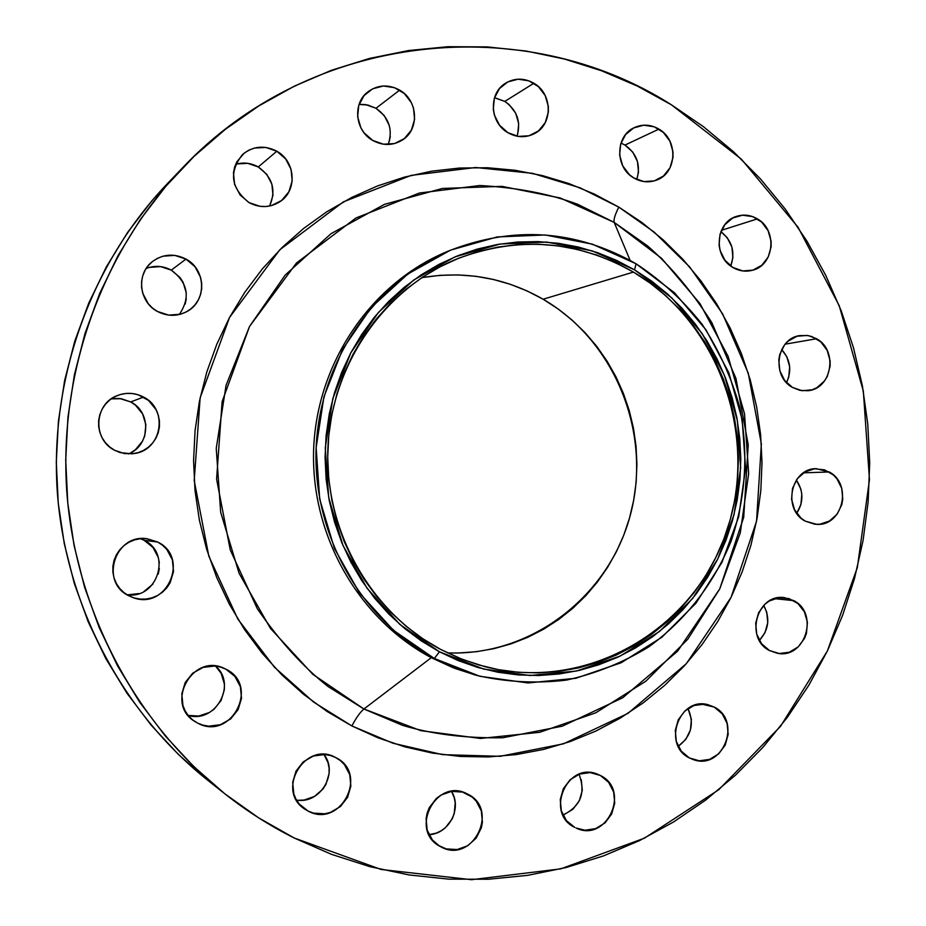 <?xml version="1.0" encoding="UTF-8"?>
<svg xmlns="http://www.w3.org/2000/svg" width="926" height="926" viewBox="0 0 926 926"><rect width="100%" height="100%" fill="white"/><g stroke="black" fill="none" stroke-linecap="round" stroke-linejoin="round"><path stroke-width="1.39" d="M399.662 90.123C418.031 100.216 419.733 129.327 402.567 139.919C392.983 145.799 383.04 145.961 372.727 140.428L383.433 144.201L394.534 143.565L404.338 138.622L411.375 130.138L414.593 119.396L413.494 108.041L411.352 102.659L404.303 93.526L394.488 87.669L383.387 86.002L372.692 88.78L364.034 95.609L358.744 105.437L357.644 116.78L360.909 127.881L364.045 132.8L372.727 140.428C355.167 130.89 352.343 103.538 367.715 91.987C377.715 84.706 388.364 84.081 399.662 90.123L375.991 108.273L399.662 90.123M388.202 144.479C393.11 129.628 389.036 117.556 375.991 108.273L384.232 115.565L389.256 125.38M276.816 151.239C295.382 161.182 297.535 189.98 280.566 201.278C270.542 207.852 260.009 208.292 248.99 202.586L260.021 206.336L265.808 206.544L271.48 205.595L281.597 200.502L288.866 191.821L292.188 180.883L291.065 169.342L285.671 158.936L276.816 151.239L265.831 147.431L254.372 148.079L249.013 150.093L244.186 153.137L236.836 161.819L234.602 167.131L233.468 172.815L234.602 184.436L240.054 194.888L248.99 202.586C230.852 188.128 228.71 172.109 242.566 154.503C253.041 146.007 264.466 144.919 276.816 151.239L258.261 166.958L276.816 151.239M269.605 206.035C276.388 190.27 272.614 177.236 258.261 166.958L266.734 174.296L271.897 184.228L272.973 195.259L269.79 205.711M185.976 259.095C206.035 269.397 206.926 300.765 187.446 311.24C177.63 316.588 167.629 316.657 157.455 311.472L168.74 315.118L180.466 314.227L185.918 312.085L190.825 308.914L194.992 304.851L198.268 300.024L200.525 294.653L201.671 288.912L201.683 283.032L200.537 277.233L195.027 266.769L185.976 259.095L174.736 255.368L162.999 256.189L157.524 258.296L152.582 261.445L148.368 265.507L145.046 270.334L142.766 275.74L141.597 281.516L141.585 287.442L142.743 293.276L148.31 303.797L152.512 308.08L157.455 311.472C139.074 302.084 136.006 274.235 152.014 261.896C162.617 254.002 173.938 253.064 185.976 259.095L171.287 270.126L185.976 259.095M179.297 314.527C190.675 297.524 188.013 282.719 171.287 270.126L179.945 277.453L183.07 282.199L186.3 292.975M143.553 397.069C168.382 409.095 162.166 449.654 134.837 453.451L124.512 453.601L114.685 450.314L120.23 452.617L132.094 453.833L137.962 452.698L143.472 450.453L148.438 447.177L152.663 443.01L155.973 438.102L158.253 432.639L159.422 426.84L159.422 420.913L158.277 415.103L156.008 409.605L148.507 400.414L138.043 394.731L132.186 393.504L126.202 393.434L120.322 394.522L114.778 396.733L109.766 399.986L105.506 404.153L102.161 409.084L99.846 414.57L98.654 420.404L98.642 426.365L99.811 432.234L102.103 437.755L105.448 442.732L109.696 446.969L114.685 450.314C92.496 439.642 93.966 404.257 116.919 395.726C125.994 392.149 134.872 392.601 143.553 397.069L130.693 401.93L143.553 397.069M128.401 453.948C150.29 445.753 151.748 412.22 130.693 401.93L135.428 405.125L142.604 413.899L145.868 424.698L144.745 435.891L142.558 441.1L135.358 449.781L130.612 452.907M157.698 542.034C190.224 557.394 166.83 610.639 133.101 597.617L128.899 595.823L134.432 598.034L140.289 599.11L146.262 599.041L152.119 597.802L157.628 595.464L162.571 592.096L166.784 587.848L170.083 582.882L173.532 571.562L172.386 559.825L166.83 549.465L162.629 545.298L157.698 542.034L146.354 538.666L140.382 538.7L134.513 539.904L128.98 542.208L123.991 545.553L119.732 549.801L116.387 554.778L114.083 560.311L112.903 566.18L112.891 572.141L114.048 577.986L116.34 583.473L119.674 588.404L123.91 592.571L128.899 595.823C99.325 582.234 115.067 533.318 147.13 538.758L157.698 542.034L144.201 540.344L157.698 542.034M127.07 594.793C157.617 599.342 172.004 553.32 144.201 540.344L152.94 547.44L158.253 557.336L159.353 562.881M225.898 669.185C260.333 685.298 230.956 741.599 197.574 723.079L192.585 719.861L197.574 723.079L203.014 725.185L208.79 726.181L220.434 724.699L230.736 718.865L238.121 709.594L241.512 698.285L240.378 686.652L234.903 676.431L225.898 669.185L220.481 667.044L214.728 666.014L203.072 667.414L192.712 673.19L185.235 682.474L181.797 693.852L182.943 705.577L185.2 710.994L188.487 715.844L192.666 719.919L197.574 723.079L194.981 721.585C164.307 703.633 192.886 652.494 224.451 668.491L225.898 669.185M188.14 715.416C215.573 723.773 237.357 684.337 215.55 666.095L221.152 673.341L224.37 683.978L224.37 689.604L221.129 700.403L214.056 709.247L209.392 712.511L198.685 716.053L188.14 715.416M335.629 757.526L335.976 757.711C369.115 773.604 340.398 828.932 308.08 811.072L302.061 806.974L308.08 811.072L313.393 813.109L324.748 813.804L330.362 812.438L340.386 806.569L347.586 797.332L350.861 786.116L349.75 774.634L344.403 764.598L340.374 760.605L335.629 757.526L330.35 755.466L324.737 754.516L313.382 756.021L303.3 761.832L296.019 771.092L292.685 782.366L293.82 793.941L296.019 799.277L299.225 804.023L308.08 811.072L304.932 809.22C275.115 790.688 305.349 740.152 335.629 757.526L335.629 757.526M296.459 800.052C320.037 804.486 338.858 773.141 323.984 754.47L328.024 762.677L329.089 768.094L329.089 773.65L325.94 784.357L322.908 789.102L314.493 796.441L304.064 800.064L298.566 800.272M467.63 794.091C500.144 809.255 472.538 864.467 441.007 846.931L438.206 845.276L446.158 848.899L457.155 849.536L467.699 845.751L476.184 838.123L481.346 827.844L482.411 822.172L481.323 810.863L476.138 801.013L472.225 797.101L462.514 792.089L451.529 791.383L454.18 797.506L455.222 802.842L454.203 813.734L452.177 818.885L445.51 827.601L441.1 830.842L436.192 833.145L428.97 834.65C448.948 834.083 462.363 808.201 451.518 791.383L440.95 795.098L436.331 798.478L429.294 807.611L427.164 813.028L426.076 818.734L427.187 830.113L432.43 840.021L439.584 846.144C408.956 829.846 436.389 777.446 466.843 793.698L467.63 794.091M600.395 775.49C631.104 790.028 606.53 843.262 575.995 827.994L584.966 830.217L595.58 828.654L604.956 822.959L611.669 814L614.725 803.143L613.66 792.019L608.625 782.32L600.395 775.49L590.198 772.597L579.56 774.078L570.138 779.738L563.344 788.709L560.253 799.624L561.33 810.817L566.411 820.575L574.722 827.381C544.743 813.479 566.92 761.346 597.235 774.09L600.395 775.49M562.927 815.03C580.625 806.43 585.996 792.853 579.039 774.275L579.294 774.773M714.224 707.082C742.235 720.602 723.148 770.235 693.817 759.795L689.349 757.931L699.304 760.802L709.605 759.366L718.703 753.833L725.208 745.071L728.172 734.411L727.118 723.461L722.234 713.865L714.224 707.082L704.327 704.142L694.002 705.508L684.858 710.994L678.272 719.768L675.274 730.487L676.339 741.518L681.281 751.16L689.349 757.931C661.94 744.932 679.163 696.306 708.066 704.721L714.224 707.082L701.561 704.084L714.224 707.082M678.214 746.333C691.317 736.355 694.581 723.75 688.03 708.506L691.386 719.375L690.449 729.931L685.796 739.411L678.214 746.333M793.79 600.638C819.348 613.359 805.18 659.208 777.412 653.293L769.471 650.538L779.217 653.513L789.299 652.228L798.2 646.892L804.567 638.327L806.477 633.222L807.426 622.353L804.451 611.959L798.015 603.625L789.079 598.601L778.997 597.675L769.286 600.986L765.038 604.111L758.602 612.688L755.685 623.244L756.727 634.148L761.577 643.732L769.471 650.538C744.423 638.292 757.063 593.392 784.276 597.617L793.79 600.638L774.483 598.659L793.79 600.638M759.366 640.445C768.869 629.807 770.316 618.117 763.707 605.396L766.763 612.294L767.758 622.677L764.969 632.736L759.366 640.445M829.245 471.971C852.742 484.066 842.776 526.223 816.778 524.359L805.203 521.118L814.845 524.243L819.892 524.22L829.465 521.025L837.162 514.115L841.827 504.543L842.776 499.207L841.757 488.419L837 478.858L833.435 475.003L824.591 469.876L814.614 468.776L804.995 471.913L797.24 478.8L792.517 488.407L791.568 499.253L794.543 509.682L800.978 518.097L805.203 521.118C782.181 509.462 790.862 468.243 816.165 468.672L829.245 471.971L803.513 472.839L829.245 471.971M796.707 513.317C803.733 502.158 803.606 491.069 796.348 480.038L800.851 489.102L801.812 494.218L800.909 504.543L796.707 513.317M816.57 338.742C838.377 350.341 831.895 389.059 807.808 390.726L799.925 390.355L792.471 387.438L802.124 390.726L812.125 389.788L816.778 387.762L824.499 380.991L827.265 376.512L830.124 366.187L830.101 360.746L827.149 350.341L820.772 341.844L811.905 336.566L806.951 335.397L796.939 336.265L788.061 341.208L784.484 345.004L779.761 354.531L778.789 359.878L779.819 370.736L784.635 380.424L792.471 387.438C771.127 376.257 776.451 338.499 799.728 335.582L808.375 335.617L816.57 338.742L785.144 344.183L816.57 338.742M786.51 382.658C792.031 370.55 790.41 359.519 781.66 349.553L786.834 356.765L789.67 366.742L788.767 377.056L786.51 382.658M757.387 218.883C777.863 230.053 774.24 265.681 752.109 270.357C745.465 271.989 739.064 271.029 732.906 267.475L742.71 270.924L752.861 270.149L761.809 265.264L768.221 257.023L771.127 246.698L771.103 241.223L768.117 230.713L761.647 222.066L752.653 216.615L742.502 215.191L732.732 218.015L724.838 224.682L720.034 234.174L719.062 245.043L720.092 250.483L724.965 260.287L732.906 267.475C712.927 256.722 715.474 222.136 736.645 216.337C743.798 214.137 750.708 214.994 757.387 218.883L721.435 230.319L757.387 218.883M730.753 266.028C735.476 252.208 732.188 240.748 720.879 231.639L727.269 237.75L731.91 247.103L732.906 257.509L730.753 266.028M533.885 83.247C552.637 93.665 553.1 124.339 534.649 133.506C525.829 137.986 516.916 137.708 507.899 132.684L518.259 136.411L528.989 135.786L538.469 130.936L545.264 122.602L548.354 112.046L548.342 106.432L545.206 95.586L538.376 86.604L528.885 80.84L518.155 79.185L507.807 81.905L499.45 88.607L494.345 98.272L493.292 109.418L494.368 115.021L499.508 125.172L507.899 132.684C489.808 122.764 488.28 93.48 505.33 83.34C514.601 77.83 524.116 77.796 533.885 83.247L504.809 101.409L533.885 83.247M517.021 136.203C521.211 121.838 517.148 110.24 504.809 101.409L509.126 104.603L515.689 113.192L518.687 123.563L517.703 134.166M658.942 129.108C678.411 139.895 677.091 172.815 656.881 179.991C649.068 182.954 641.371 182.283 633.812 177.954L643.848 181.565L654.254 180.894L663.433 176.056L670.007 167.814L672.994 157.397L672.982 151.864L669.926 141.203L663.305 132.383L654.092 126.769L643.697 125.195L633.673 127.938L625.571 134.594L620.64 144.132L619.644 155.117L622.723 165.858L629.414 174.69L633.812 177.954C614.899 167.618 615.177 135.879 634.241 127.661C642.528 123.934 650.77 124.408 658.942 129.108L624.992 145.058L658.942 129.108M636.775 179.505C640.977 165.268 637.053 153.774 624.992 145.058L632.747 152.084L637.482 161.587L638.5 172.12L636.775 179.505M447.906 251.247L444.816 252.578C370.25 284.56 316.669 363.582 313.648 449.48C310.627 535.367 358.663 619.251 431.285 657.68L363.941 709.003C360.226 712.082 356.209 717.731 351.88 725.949C356.209 717.731 360.226 712.082 363.941 709.003L402.428 725.301C431.944 734.191 465.396 738.358 502.795 737.767L562.244 726.192L622.723 697.764L677.635 651.175L719.733 588.913L743.705 517.368L748.231 444.781L735.95 378.375L711.77 322.526C691.653 291.146 670.192 265.565 647.401 245.784L614.181 222.39C613.452 219.809 614.991 214.716 618.811 207.111L654.161 232.079L689.754 267.035L722.604 313.845L748.301 373.294L761.357 443.948L756.554 521.176L731.089 597.328L686.351 663.664L627.932 713.39L563.506 743.821L500.133 756.31L442.559 754.644L393.006 743.242L351.88 725.949L377.912 737.779L404.847 746.854L432.407 753.081L460.326 756.449L488.315 756.959L516.106 754.609L543.435 749.47L570.034 741.622L595.684 731.158L620.142 718.194L643.2 702.892L664.648 685.402L684.314 665.91L702.035 644.589L717.662 621.659L731.089 597.328L742.189 571.817L750.882 545.356L757.109 518.178L760.825 490.525L761.994 462.63L760.616 434.745L756.692 407.093L750.268 379.938L741.39 353.5L730.139 328.001L716.574 303.693L700.832 280.775L683.029 259.465L663.317 239.961L641.857 222.448L618.811 207.111L594.399 194.09L568.819 183.522L542.3 175.558L515.087 170.268L487.423 167.745L459.574 168.034L431.805 171.16L404.384 177.132L377.588 185.918L351.683 197.458L326.959 211.672L303.659 228.421L282.036 247.566L262.324 268.934L244.765 292.315L229.532 317.479L216.823 344.171L206.764 372.125L199.484 401.039L195.062 430.613L193.569 460.535L195.004 490.479L199.368 520.134L206.614 549.176L216.638 577.292L229.347 604.203L244.58 629.611L262.185 653.27L281.932 674.927L303.635 694.373L327.028 711.434L351.88 725.949L313.648 702.116L274.501 667.276L237.82 619.043L208.848 556.26L194.205 480.606L200.132 397.844L229.532 317.479L279.779 249.788L343.372 201.868L411.144 175.384L475.628 167.513L532.462 173.312L580.104 187.816L618.811 207.111C614.991 214.716 613.452 219.809 614.181 222.39L560.195 197.967L502.019 186.369L442.431 188.441L384.429 204.368L331.057 233.665L285.231 275.022L249.545 326.438L226.083 385.274L216.244 448.346L220.666 512.205L239.093 573.321L270.427 628.349L312.861 674.36L363.941 709.003L431.285 657.68L434.317 658.49L439.445 651.788L399.893 624.46L367.113 588.369L342.921 545.356L328.707 497.679L325.269 447.906L332.781 398.736L350.815 352.794L378.317 312.537L413.725 280.011L455.083 256.826L500.179 244.024L546.664 242.068L592.2 250.888L634.576 269.86L636.046 263.76L592.27 244.128L545.206 234.972L497.158 236.94L450.522 250.136L407.729 274.073L371.071 307.675L342.608 349.31L323.926 396.814L316.136 447.686L319.701 499.16L334.425 548.47L359.462 592.953L393.388 630.259L434.317 658.49C361.337 619.864 313.057 535.529 316.079 449.179C319.123 362.818 372.97 283.379 447.906 251.247C513.039 225.446 575.752 229.625 636.046 263.76C661.233 280.335 683.261 300.522 702.128 324.332C718.831 349.785 731.308 377.241 739.573 406.722C748.717 452.501 745.87 497.424 730.996 541.479C713.298 584.456 685.969 619.54 649.01 646.73C623.383 662.484 595.881 673.607 566.492 680.089C536.559 683.689 506.707 682.149 476.936 675.482L458.289 669.371L431.285 657.68C358.397 619.112 310.314 534.765 313.671 448.589C317.039 362.402 371.303 283.391 446.355 251.918M630.12 260.38L614.181 222.39L630.12 260.38M294.225 838.007L294.225 838.007C269.779 825.749 246.663 811.026 224.868 793.825C134.802 722.326 75.168 609.539 66.718 490.444C58.87 371.314 102.578 251.444 182.063 168.347C311.333 31.067 524.081 10.834 671.443 104.823L741.367 159.156L798.05 227.229L839.234 305.73L863.345 391.142L869.468 479.703L857.337 567.603L827.346 651.036L780.572 726.262L718.796 789.704L644.473 838.157L560.774 868.854L471.531 879.7L381.107 869.468L294.225 838.007L258.562 817.785L224.891 793.848L193.615 766.404L165.071 735.719L139.618 702.093L117.544 665.863L99.117 627.411L84.567 587.165L74.08 545.541L67.772 503.015L65.711 460.06L67.945 417.151L74.416 374.764L85.042 333.372L99.707 293.426L118.192 255.356L140.301 219.555L165.731 186.404L194.194 156.228L225.365 129.304L258.863 105.888L294.318 86.176L331.346 70.318L369.543 58.419L408.528 50.548L447.883 46.705L487.25 46.902L526.234 51.046L564.478 59.056L601.634 70.793L637.389 86.106L671.443 104.823L703.494 126.712L733.299 151.551L760.628 179.1L785.26 209.091L807.009 241.258L825.714 275.288L841.248 310.905L853.494 347.806L862.361 385.667L867.778 424.177L869.711 463.035L868.137 501.892L863.078 540.437L854.548 578.356L842.614 615.327L827.346 651.036L808.861 685.171L787.285 717.43L762.781 747.513L735.522 775.131L705.728 800.029L673.619 821.941L639.472 840.623L603.567 855.879L566.214 867.5L527.739 875.336L488.5 879.249L448.855 879.144L409.211 874.966L369.96 866.69L331.496 854.351L294.225 838.007M182.063 168.347L167.548 183.464C91.5 262.984 49.749 377.403 57.25 491.093C65.318 604.736 122.267 712.407 208.431 780.826L224.868 793.825M633.442 272.094C720.659 323.452 760.431 440.093 724.942 536.131C690.321 632.47 584.283 692.555 484.749 666.616L462.259 659.347L440.649 649.427C370.435 612.167 324.32 530.656 327.92 447.605C331.52 364.555 384.278 288.68 456.854 258.956C518.12 235.748 576.979 240.123 633.442 272.094L543.122 299.225L633.442 272.094L615.628 262.718L597.004 255.171L577.731 249.534L557.984 245.853L537.96 244.209L517.831 244.614L497.794 247.092L478.059 251.617L458.798 258.169L440.232 266.711L422.522 277.152L405.877 289.41L390.448 303.369L376.419 318.914L363.93 335.872L353.13 354.091L344.113 373.386L336.995 393.573L331.855 414.42L328.742 435.741L327.711 457.294L328.753 478.858L331.867 500.225L337.029 521.164L344.159 541.444L353.2 560.878L364.045 579.259L376.581 596.402L390.668 612.132L406.144 626.3L422.869 638.766L440.649 649.427L459.308 658.166L478.638 664.926L498.466 669.66L518.583 672.311L538.782 672.889L558.876 671.396L578.681 667.866L597.988 662.345L616.647 654.89L634.46 645.607L651.279 634.588L666.952 621.936L681.339 607.78L694.338 592.27L705.809 575.544L715.659 557.765L723.831 539.094L730.232 519.706L734.816 499.774L737.559 479.471L738.427 458.995L737.409 438.507L734.526 418.205L729.804 398.273L723.275 378.873L714.988 360.191L705.033 342.389L693.47 325.639L680.413 310.094L665.968 295.903L650.272 283.194L633.442 272.094M447.432 652.876C531.397 656.43 609.215 596.055 630.467 514.567C652.135 433.171 615.292 341.138 543.122 299.225C505.295 277.696 464.84 270.508 421.747 277.661M422.175 277.592L440.012 275.335L457.942 274.918L475.79 276.295L493.396 279.478L510.596 284.398L527.218 290.995L543.122 299.225L558.146 308.983L572.187 320.165L585.093 332.677L596.761 346.393L607.097 361.175L616.01 376.905L623.406 393.411L629.24 410.554L633.465 428.194L636.035 446.147L636.926 464.262L636.127 482.388L633.662 500.341L629.53 517.97L623.788 535.112L616.461 551.618L607.618 567.325L597.339 582.095L585.707 595.788L572.824 608.266L558.806 619.413L543.77 629.124L527.855 637.285L511.198 643.813L493.975 648.651L476.323 651.719L458.416 652.992M167.872 183.116L151.922 200.734L127.591 232.438L106.467 266.653L88.78 303.022L74.774 341.173L64.6 380.69L58.419 421.145L56.289 462.097L58.245 503.096L64.276 543.678L74.3 583.403L88.19 621.821L105.796 658.536L126.897 693.134L151.239 725.266L178.533 754.597L208.443 780.838M390.309 136.249L389.267 141.551M360.399 104.372L365.77 104.626L375.991 108.273L367.761 104.997L359.056 104.476M236.755 163.971L247.74 163.323L258.261 166.958C250.981 162.918 243.445 162.038 235.644 164.296M186.3 298.589L185.2 304.075M149.306 267.394L160.534 266.595L171.287 270.126C163.103 265.785 154.735 265.23 146.181 268.447M114.095 398.469L119.824 398.539L130.693 401.93L121.248 398.724L111.282 398.851M159.341 568.541L158.23 574.097M152.894 584.098L144.132 591.355M138.865 593.589L127.556 594.839M581.273 779.68L582.292 790.329L579.352 800.712L572.905 809.278L563.888 814.706M683.782 261.201L683.446 259.917M494.912 97.809L504.809 101.409L494.507 97.751M363.941 709.003L420.832 730.66L480.467 738.45L539.765 732.292L595.8 712.788L645.908 681.154L687.821 639.16L719.733 588.913L740.291 532.855L748.659 473.591L744.527 413.841L728.079 356.29L699.998 303.601L661.488 258.227L614.181 222.39L577.824 204.357C549.604 193.812 516.94 187.527 479.795 185.513L419.374 193.036L355.931 217.992L296.47 262.996L249.545 326.438L222.113 401.687L216.591 479.136L230.261 549.951L257.324 608.729C279.745 641.209 303.358 667.171 328.186 686.617L363.941 709.003M475.316 675.019L452.872 667.623L431.285 657.68L455.129 668.503L476.936 675.482M434.317 658.49L479.992 676.304L528.005 682.948L575.868 678.272L621.207 662.727L661.87 637.25L695.958 603.22L721.956 562.371L738.728 516.685L745.557 468.336L742.189 419.547L728.762 372.588L705.855 329.644L674.487 292.766L636.046 263.76L634.576 269.86L671.813 297.917L702.197 333.615L724.387 375.18L737.397 420.647L740.661 467.896L734.029 514.729L717.777 558.957L692.602 598.497L659.578 631.416L620.223 656.048L576.331 671.049L530.031 675.517L483.603 669.058L439.445 651.788L434.317 658.49M634.576 269.86L651.615 281.099L667.507 293.959L682.115 308.323L695.322 324.065L707.013 341.011L717.094 359.022L725.475 377.935L732.084 397.555L736.865 417.73L739.77 438.276L740.8 459.007L739.92 479.726L737.154 500.272L732.512 520.447L726.042 540.066L717.777 558.957L707.8 576.956L696.202 593.879L683.064 609.574L668.491 623.904L652.633 636.706L635.618 647.876L617.584 657.275L598.717 664.81L579.167 670.412L559.13 673.989L538.793 675.517L518.34 674.938L497.98 672.253L477.909 667.472L458.324 660.643L439.445 651.788L421.434 641.012L404.512 628.384L388.827 614.042L374.567 598.127L361.869 580.764L350.885 562.163L341.729 542.486L334.506 521.951L329.286 500.746L326.126 479.124L325.072 457.282L326.126 435.451L329.274 413.876L334.483 392.763L341.682 372.333L350.815 352.794L361.765 334.355L374.405 317.178L388.619 301.448L404.234 287.315L421.087 274.918L439.017 264.35L457.826 255.715L477.318 249.082L497.297 244.499L517.576 242.01L537.948 241.605L558.228 243.283L578.206 246.999L597.71 252.717L616.566 260.368L634.576 269.86M624.992 145.058L620.976 143.067M144.201 540.344L140.451 538.7"/></g></svg>
